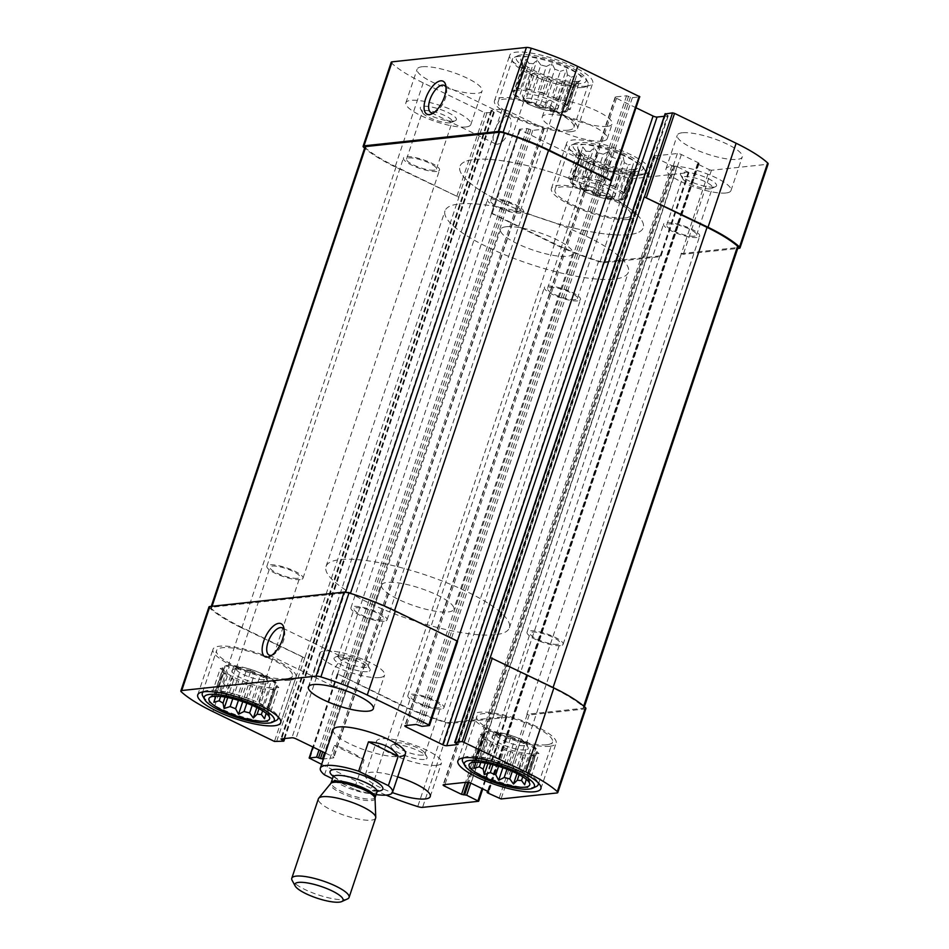 <?xml version="1.0" encoding="UTF-8"?>
<svg xmlns="http://www.w3.org/2000/svg" width="949" height="949" viewBox="0 0 949 949"><rect width="100%" height="100%" fill="white"/><g stroke="black" fill="none" stroke-linecap="round" stroke-linejoin="round"><path stroke-width="0.71" stroke-dasharray="4.75 3.56" d="M552.377 82.824A28.541 6.951 18.5 0 0 557.965 84.236L549.483 109.586A28.541 6.951 -161.5 0 0 556.992 110.891L565.474 85.54A28.541 6.951 18.5 0 0 569.697 85.825L561.215 111.175A28.541 6.951 -161.5 0 0 563.777 111.069A28.541 6.951 -161.5 0 0 565.782 110.689L574.264 85.339A28.541 6.951 18.5 0 0 575.853 84.544A28.541 6.951 18.5 0 0 575.996 84.414L567.514 109.764A28.541 6.951 -161.5 0 0 567.988 109.028A28.541 6.951 -161.5 0 0 567.905 107.617L576.387 82.266A28.541 6.951 18.5 0 0 575.165 80.38L566.683 105.73A28.541 6.951 -161.5 0 0 562.804 102.492L571.286 77.142A28.541 6.951 18.5 0 0 567.431 74.805L558.949 100.155A28.541 6.951 -161.5 0 0 551.832 96.691L560.313 71.341A28.541 6.951 18.5 0 0 554.868 69.182L546.387 94.52A28.541 6.951 -161.5 0 0 537.929 91.78L546.41 66.43A28.541 6.951 18.5 0 0 540.835 65.018L532.353 90.357A28.541 6.951 -161.5 0 0 524.833 89.052L533.314 63.713A28.541 6.951 18.5 0 0 529.091 63.429L520.61 88.767A28.541 6.951 -161.5 0 0 516.042 89.265L524.524 63.915A28.541 6.951 18.5 0 0 522.792 64.84L514.311 90.179A28.541 6.951 -161.5 0 0 513.848 90.914A28.541 6.951 -161.5 0 0 513.919 92.338L522.401 66.988A28.541 6.951 18.5 0 0 523.623 68.874L515.141 94.224A28.541 6.951 -161.5 0 0 519.032 97.45L527.514 72.112A28.541 6.951 18.5 0 0 531.357 74.449L522.875 99.799A28.541 6.951 -161.5 0 0 529.993 103.251L538.474 77.901A28.541 6.951 18.5 0 0 543.919 80.072L549.222 78.53L552.377 82.824L543.896 108.174A28.541 6.951 -161.5 0 1 535.45 105.422L543.919 80.072M563.315 112.468A28.541 6.951 18.5 0 1 531.76 105.576A28.541 6.951 18.5 0 1 513.373 92.314A28.541 6.951 18.5 0 1 542.65 94.781A28.541 6.951 18.5 0 1 567.514 110.428A28.541 6.951 18.5 0 1 563.315 112.468M576.826 81.59A31.969 7.794 18.5 0 1 543.611 74.71A31.969 7.794 18.5 0 1 520.871 60.202A31.969 7.794 18.5 0 1 553.694 61.78A31.969 7.794 18.5 0 1 580.859 80.274A31.969 7.794 18.5 0 1 576.826 81.59M569.697 85.825L575.224 83.049L574.264 85.339M557.965 84.236L564.026 82.29L565.474 85.54M531.357 74.449L534.785 72.788L538.474 77.901M523.623 68.874L524.583 66.584L527.514 72.112M522.792 64.84L521.345 61.59L522.401 66.988M529.091 63.429L525.936 59.135L524.524 63.915M540.835 65.018L537.134 59.894L533.314 63.713M554.868 69.182L551.938 63.642L546.41 66.43M567.431 74.805L566.375 69.396L560.313 71.341M575.165 80.38L576.577 75.6L571.286 77.142M575.996 84.414L579.815 80.594L576.387 82.266M609.282 170.618A28.541 6.951 18.5 0 0 614.869 172.042L606.387 197.38A28.541 6.951 -161.5 0 0 613.908 198.685L622.39 173.347A28.541 6.951 18.5 0 0 626.613 173.631L618.131 198.97A28.541 6.951 -161.5 0 0 620.693 198.863A28.541 6.951 -161.5 0 0 622.698 198.483L631.18 173.133A28.541 6.951 18.5 0 0 632.769 172.338A28.541 6.951 18.5 0 0 632.912 172.22L624.43 197.558A28.541 6.951 -161.5 0 0 624.893 196.834A28.541 6.951 -161.5 0 0 624.822 195.411L633.303 170.061A28.541 6.951 18.5 0 0 632.081 168.175L623.6 193.525A28.541 6.951 -161.5 0 0 619.709 190.286L628.191 164.936A28.541 6.951 18.5 0 0 624.347 162.599L615.865 187.949A28.541 6.951 -161.5 0 0 608.736 184.497L617.218 159.147A28.541 6.951 18.5 0 0 611.773 156.976L603.291 182.327A28.541 6.951 -161.5 0 0 594.845 179.575L603.327 154.224A28.541 6.951 18.5 0 0 597.74 152.813L589.258 178.163A28.541 6.951 -161.5 0 0 581.749 176.858L590.231 151.508A28.541 6.951 18.5 0 0 586.008 151.223L577.526 176.573A28.541 6.951 -161.5 0 0 572.959 177.06L581.44 151.71A28.541 6.951 18.5 0 0 579.709 152.635L571.227 177.985A28.541 6.951 -161.5 0 0 570.752 178.72A28.541 6.951 -161.5 0 0 570.835 180.132L579.317 154.782A28.541 6.951 18.5 0 0 580.539 156.668L572.057 182.018A28.541 6.951 -161.5 0 0 575.936 185.257L584.418 159.907A28.541 6.951 18.5 0 0 588.273 162.243L579.792 187.594A28.541 6.951 -161.5 0 0 586.909 191.046L595.391 165.707A28.541 6.951 18.5 0 0 600.836 167.878L606.126 166.336L609.282 170.618L600.812 195.968A28.541 6.951 -161.5 0 1 592.354 193.216L600.836 167.878M620.219 200.263A28.541 6.951 18.5 0 1 588.665 193.382A28.541 6.951 18.5 0 1 570.29 180.12A28.541 6.951 18.5 0 1 599.566 182.576A28.541 6.951 18.5 0 1 624.43 198.234A28.541 6.951 18.5 0 1 620.219 200.263M633.742 169.397A31.969 7.794 18.5 0 1 600.515 162.516A31.969 7.794 18.5 0 1 577.775 147.997A31.969 7.794 18.5 0 1 610.598 149.586A31.969 7.794 18.5 0 1 637.775 168.08A31.969 7.794 18.5 0 1 633.742 169.397M626.613 173.631L632.129 170.844L631.18 173.133M614.869 172.042L620.931 170.085L622.39 173.347M588.273 162.243L591.69 160.583L595.391 165.707M580.539 156.668L581.488 154.379L584.418 159.907M579.709 152.635L578.249 149.384L579.317 154.782M586.008 151.223L582.852 146.941L581.44 151.71M597.74 152.813L594.05 147.688L590.231 151.508M611.773 156.976L608.843 151.449L603.327 154.224M624.347 162.599L623.279 157.202L617.218 159.147M632.081 168.175L633.493 163.406L628.191 164.936M632.912 172.22L636.732 168.4L633.303 170.061M391.202 62.278A6.085 1.483 -161.5 0 0 391.7 63.192A89.052 21.697 -161.5 0 0 423.218 82.883L484.809 112.765L494.038 112.492L491.333 110.25L502.27 109.088A3.049 0.747 -161.5 0 1 506.28 110.096L542.864 127.842A3.049 0.747 -161.5 0 1 544.18 128.981A3.049 0.747 -161.5 0 1 543.741 129.194L532.792 130.369L526.956 128.471L519.732 129.242L520.171 129.918L581.749 159.8A89.052 21.697 -161.5 0 0 628.108 177.89A6.085 1.483 -161.5 0 0 632.936 178.685L688.986 172.599L677.04 166.561L671.868 165.672L654.798 157.38A3.049 0.747 -161.5 0 1 653.47 156.253A3.049 0.747 -161.5 0 1 653.92 156.039L677.372 153.524A3.049 0.747 -161.5 0 1 681.37 154.533L698.452 162.825L699.105 163.382L697.491 163.726L698.156 164.296L709.425 169.764L681.323 253.774L683.327 254.285L737.729 248.46M709.425 169.764L711.43 170.274L767.255 164.296A6.085 1.483 -161.5 0 0 768.156 163.857M457.335 641.121L394.381 611.12A89.052 21.697 -161.5 0 0 350.323 593.742A6.085 1.483 -161.5 0 0 345.329 592.9L211.746 607.218A6.085 1.483 -161.5 0 0 210.844 607.645A6.085 1.483 -161.5 0 0 211.402 608.629A89.052 21.697 -161.5 0 0 241.959 627.455L304.759 657.918L458.889 197.262L395.116 166.894A89.052 21.697 -161.5 0 1 364.606 148.115M429.268 725.582L457.181 641.583M636.15 107.83L616.494 98.293A3.049 0.747 -161.5 0 1 615.166 97.154A3.049 0.747 -161.5 0 1 615.616 96.94L626.565 95.766L632.39 97.664L639.626 96.893L611.512 180.903M304.759 657.918L276.456 741.952M491.618 213.252L337.678 673.897L400.478 704.36A89.052 21.697 -161.5 0 0 444.535 721.738A6.085 1.483 -161.5 0 0 449.529 722.58L505.781 716.554L659.911 255.898L660.872 256.61L604.833 262.695A6.085 1.483 -161.5 0 1 599.993 261.9A89.052 21.697 -161.5 0 1 553.647 243.81L491.392 213.359L519.732 129.242M505.781 716.554L506.517 717.373L450.692 723.363A6.085 1.483 -161.5 0 1 445.864 722.569A89.052 21.697 -161.5 0 1 399.505 704.466L337.678 673.897M681.323 253.774L526.885 714.289L583.125 708.262A6.085 1.483 -161.5 0 0 584.026 707.835A6.085 1.483 -161.5 0 0 583.469 706.851A89.052 21.697 -161.5 0 0 552.911 688.025L490.111 657.562M585.901 708.535A6.085 1.483 -161.5 0 1 585.011 708.962L529.186 714.953L526.885 714.289M665.202 113.975L667.586 115.209L457.228 743.886M664.241 116.288L668.025 115.885L667.586 115.209M208.958 606.945A6.085 1.483 -161.5 0 0 209.456 607.87A89.052 21.697 -161.5 0 0 240.975 627.55L212.873 711.56M304.558 657.942L240.975 627.55M325.4 753.079L332.506 756.531A3.049 0.747 -161.5 0 1 333.834 757.658A3.049 0.747 -161.5 0 1 333.384 757.883L323.431 758.951M321.64 764.336L371.403 788.477A89.052 21.697 -161.5 0 0 386.148 795.12M682.307 132.765A34.247 8.339 -161.5 0 0 677.266 135.209A34.247 8.339 -161.5 0 0 699.318 151.128A34.247 8.339 -161.5 0 0 737.183 159.396A34.247 8.339 -161.5 0 0 742.237 156.953A34.247 8.339 -161.5 0 0 720.172 141.033A34.247 8.339 -161.5 0 0 682.307 132.765M422.163 66.75A34.247 8.339 -161.5 0 0 417.121 69.194A34.247 8.339 -161.5 0 0 439.173 85.102A34.247 8.339 -161.5 0 0 477.039 93.37A34.247 8.339 -161.5 0 0 482.092 90.926A34.247 8.339 -161.5 0 0 460.028 75.007A34.247 8.339 -161.5 0 0 422.163 66.75M643.197 173.975A43.773 10.664 18.5 0 1 594.809 163.418A43.773 10.664 18.5 0 1 566.624 143.085A43.773 10.664 18.5 0 1 611.512 146.858A43.773 10.664 18.5 0 1 649.638 170.856A43.773 10.664 18.5 0 1 643.197 173.975M586.28 86.181A43.773 10.664 18.5 0 1 537.893 75.623A43.773 10.664 18.5 0 1 509.72 55.279A43.773 10.664 18.5 0 1 554.607 59.052A43.773 10.664 18.5 0 1 592.722 83.061A43.773 10.664 18.5 0 1 586.28 86.181M607.111 126.383A34.247 8.339 18.5 0 1 569.246 118.115A34.247 8.339 18.5 0 1 547.193 102.195A34.247 8.339 18.5 0 1 582.33 105.149A34.247 8.339 18.5 0 1 612.164 123.939A34.247 8.339 18.5 0 1 607.111 126.383M397.714 776.863A34.247 8.339 -161.5 0 0 370.335 772.344A34.247 8.339 -161.5 0 0 365.294 774.775A34.247 8.339 -161.5 0 0 392.412 792.617M381.605 585.106A38.055 9.276 18.5 0 1 420.632 588.392A38.055 9.276 18.5 0 1 453.788 609.258A38.055 9.276 18.5 0 1 448.177 611.975A38.055 9.276 18.5 0 1 406.113 602.793A38.055 9.276 18.5 0 1 381.605 585.106L333.229 729.674A38.055 9.276 -161.5 0 0 357.737 747.361A38.055 9.276 -161.5 0 0 399.814 756.543M681.014 253.632L737.254 247.606A6.085 1.483 -161.5 0 0 738.156 247.167M491.819 213.228L554.619 243.703A89.052 21.697 -161.5 0 0 598.677 261.082A6.085 1.483 -161.5 0 0 603.671 261.924L659.911 255.898M364.974 146.988A6.085 1.483 -161.5 0 0 365.531 147.973A89.052 21.697 -161.5 0 0 396.089 166.787L458.889 197.262M344.831 658.879A15.101 6.88 -64.1 0 0 333.146 671.678A15.101 6.88 -64.1 0 0 333.597 686.352A15.101 6.88 -64.1 0 0 346.373 675.771A15.101 6.88 -64.1 0 0 346.776 659.187A15.101 6.88 -64.1 0 0 344.831 658.879M271.77 655.273A15.101 6.88 -64.1 0 0 273.241 654.715A15.101 6.88 -64.1 0 0 284.57 631.358A15.101 6.88 -64.1 0 0 284.095 629.875M506.754 116.395A15.101 6.88 -64.1 0 0 495.07 129.183A15.101 6.88 -64.1 0 0 495.52 143.868A15.101 6.88 -64.1 0 0 508.296 133.275A15.101 6.88 -64.1 0 0 508.7 116.691A15.101 6.88 -64.1 0 0 506.754 116.395M433.693 112.777A15.101 6.88 -64.1 0 0 435.152 112.219A15.101 6.88 -64.1 0 0 446.481 88.874A15.101 6.88 -64.1 0 0 446.018 87.379M495.129 634.751A96.668 23.547 18.5 0 1 388.271 611.429A96.668 23.547 18.5 0 1 326.017 566.506A96.668 23.547 18.5 0 1 425.164 574.845A96.668 23.547 18.5 0 1 509.364 627.858A96.668 23.547 18.5 0 1 495.129 634.751M628.997 234.652A96.668 23.547 18.5 0 1 522.14 211.33A96.668 23.547 18.5 0 1 459.897 166.407A96.668 23.547 18.5 0 1 559.044 174.746A96.668 23.547 18.5 0 1 643.244 227.748A96.668 23.547 18.5 0 1 628.997 234.652M602.2 141.081A34.247 8.339 18.5 0 1 564.335 132.824A34.247 8.339 18.5 0 1 542.27 116.905A34.247 8.339 18.5 0 1 577.407 119.859A34.247 8.339 18.5 0 1 607.241 138.637A34.247 8.339 18.5 0 1 602.2 141.081M289.54 680.243A43.773 10.664 18.5 0 1 241.153 669.686A43.773 10.664 18.5 0 1 212.967 649.341A43.773 10.664 18.5 0 1 257.855 653.126A43.773 10.664 18.5 0 1 295.981 677.123A43.773 10.664 18.5 0 1 289.54 680.243M286.491 678.76A39.965 9.739 18.5 0 1 242.315 669.128A39.965 9.739 18.5 0 1 216.586 650.551A39.965 9.739 18.5 0 1 257.57 654.003A39.965 9.739 18.5 0 1 292.375 675.913A39.965 9.739 18.5 0 1 286.491 678.76M267.677 713.067L276.159 687.728L278.792 687.444L269.136 716.329L267.677 713.067A28.541 6.951 18.5 0 1 266.645 713.743M269.136 716.329L268.069 710.92L276.55 685.569A28.541 6.951 -161.5 0 1 276.622 686.993L277.096 685.593A28.541 6.951 18.5 0 1 272.885 687.634A28.541 6.951 18.5 0 1 241.331 680.741A28.541 6.951 18.5 0 1 222.956 667.479A28.541 6.951 18.5 0 1 252.232 669.935A28.541 6.951 18.5 0 1 277.096 685.593M266.847 709.033L275.554 682.45L266.847 709.033A28.541 6.951 18.5 0 1 268.069 710.92M265.898 711.323L262.968 705.795L271.45 680.457A28.541 6.951 -161.5 0 1 275.329 683.683M259.113 703.458L267.594 678.108L265.352 676.246L255.684 705.119L259.113 703.458A28.541 6.951 18.5 0 1 262.968 705.795M255.684 705.119L251.995 700.006L260.477 674.656A28.541 6.951 -161.5 0 1 267.594 678.108M246.55 697.835L255.032 672.485L250.916 670.492L241.248 699.377L246.55 697.835A28.541 6.951 18.5 0 1 251.995 700.006M241.248 699.377L238.092 695.083L246.574 669.733A28.541 6.951 -161.5 0 1 255.032 672.485M232.517 693.672L240.999 668.321L236.111 666.732L226.455 695.617L232.517 693.672A28.541 6.951 18.5 0 1 238.092 695.083M226.455 695.617L224.996 692.367L233.478 667.017A28.541 6.951 -161.5 0 1 240.999 668.321M220.773 692.082L229.255 666.732L224.913 665.984L215.257 694.858L220.773 692.082A28.541 6.951 18.5 0 1 224.996 692.367M215.257 694.858L224.688 667.218A28.541 6.951 -161.5 0 1 229.255 666.732M214.474 693.494L222.956 668.143L220.322 668.428L210.654 697.313L214.474 693.494A28.541 6.951 18.5 0 1 214.616 693.363A28.541 6.951 18.5 0 1 216.206 692.568M211.864 696.613L214.083 695.641L222.564 670.302A28.541 6.951 -161.5 0 1 222.493 668.879L222.956 667.479M214.367 696.246A28.541 6.951 18.5 0 1 214.083 695.641M262.612 710.801L269.86 689.14A28.541 6.951 -161.5 0 0 272.422 689.033A28.541 6.951 -161.5 0 0 274.427 688.654L266.159 713.34M258.994 708.689L265.637 688.855A28.541 6.951 -161.5 0 1 258.116 687.551L263.003 689.14L265.637 688.855M252.161 705.368L258.116 687.551M246.835 703.185L252.541 686.127A28.541 6.951 -161.5 0 1 244.083 683.387L248.199 685.38L252.541 686.127M238.424 700.303L244.083 683.387M232.79 698.713L238.638 681.216A28.541 6.951 -161.5 0 1 231.52 677.764L233.762 679.626L238.638 681.216M225.055 697.064L231.52 677.764M220.631 696.447L227.665 675.415A28.541 6.951 -161.5 0 1 223.786 672.177L223.561 673.422L227.665 675.415M215.755 696.198L223.786 672.177M222.956 668.143A28.541 6.951 -161.5 0 0 222.493 668.879M276.159 687.728A28.541 6.951 -161.5 0 0 276.622 686.993M265.269 683.932A19.027 4.638 18.5 0 1 242.114 678.44A19.027 4.638 18.5 0 1 232.932 669.591A19.027 4.638 18.5 0 1 251.497 672.141A19.027 4.638 18.5 0 1 267.867 681.275A19.027 4.638 18.5 0 1 265.269 683.932M263.644 679.614A15.73 3.832 18.5 0 1 246.254 675.818A15.73 3.832 18.5 0 1 236.123 668.511A15.73 3.832 18.5 0 1 236.906 667.764A15.73 3.832 18.5 0 1 252.256 669.864A15.73 3.832 18.5 0 1 265.791 677.42A15.73 3.832 18.5 0 1 265.957 678.499A15.73 3.832 18.5 0 1 263.644 679.614M297.535 578.332A15.73 3.832 18.5 0 1 280.145 574.536A15.73 3.832 18.5 0 1 270.014 567.229A15.73 3.832 18.5 0 1 286.147 568.581A15.73 3.832 18.5 0 1 299.848 577.217A15.73 3.832 18.5 0 1 297.535 578.332M276.088 720.528A39.965 9.739 18.5 0 1 272.197 721.465A39.965 9.739 18.5 0 1 232.683 713.624A39.965 9.739 18.5 0 1 202.73 695.985M203.442 691.821A39.965 9.739 18.5 0 1 243.276 696.708A39.965 9.739 18.5 0 1 278.033 716.78M571.049 131.686A43.773 10.664 18.5 0 1 522.674 121.128A43.773 10.664 18.5 0 1 494.488 100.784A43.773 10.664 18.5 0 1 539.376 104.568A43.773 10.664 18.5 0 1 577.502 128.566A43.773 10.664 18.5 0 1 571.049 131.686M568 130.203A39.965 9.739 18.5 0 1 523.824 120.57A39.965 9.739 18.5 0 1 498.095 101.994A39.965 9.739 18.5 0 1 539.079 105.446A39.965 9.739 18.5 0 1 573.896 127.356A39.965 9.739 18.5 0 1 568 130.203M552.033 110.523A15.73 3.832 18.5 0 1 536.482 107.427A15.73 3.832 18.5 0 1 524.69 100.487A15.73 3.832 18.5 0 1 524.512 99.408A15.73 3.832 18.5 0 1 540.645 100.772A15.73 3.832 18.5 0 1 554.346 109.396A15.73 3.832 18.5 0 1 553.564 110.155A15.73 3.832 18.5 0 1 552.033 110.523M518.142 211.805A15.73 3.832 18.5 0 1 500.752 208.009A15.73 3.832 18.5 0 1 490.621 200.69A15.73 3.832 18.5 0 1 506.754 202.054A15.73 3.832 18.5 0 1 520.467 210.678A15.73 3.832 18.5 0 1 518.142 211.805M555.687 108.767A19.027 4.638 18.5 0 1 536.873 105.031A19.027 4.638 18.5 0 1 522.614 96.632A19.027 4.638 18.5 0 1 541.915 96.976A19.027 4.638 18.5 0 1 557.549 108.316A19.027 4.638 18.5 0 1 555.687 108.767M580.788 83.512A36.916 8.992 18.5 0 1 535.865 72.871A36.916 8.992 18.5 0 1 518.047 55.683A36.916 8.992 18.5 0 1 554.074 60.641A36.916 8.992 18.5 0 1 585.83 78.364A36.916 8.992 18.5 0 1 580.788 83.512M582.295 87.498A39.965 9.739 18.5 0 1 538.119 77.865A39.965 9.739 18.5 0 1 512.389 59.289A39.965 9.739 18.5 0 1 514.382 57.379A39.965 9.739 18.5 0 1 553.374 62.741A39.965 9.739 18.5 0 1 587.739 81.922A39.965 9.739 18.5 0 1 588.178 84.651A39.965 9.739 18.5 0 1 582.295 87.498M549.685 746.27A43.773 10.664 18.5 0 1 501.297 735.712A43.773 10.664 18.5 0 1 473.112 715.368A43.773 10.664 18.5 0 1 518 719.14A43.773 10.664 18.5 0 1 556.126 743.138A43.773 10.664 18.5 0 1 549.685 746.27M546.636 744.787A39.965 9.739 18.5 0 1 502.46 735.143A39.965 9.739 18.5 0 1 476.73 716.578A39.965 9.739 18.5 0 1 517.715 720.018A39.965 9.739 18.5 0 1 552.52 741.94A39.965 9.739 18.5 0 1 546.636 744.787M627.965 219.48A43.773 10.664 18.5 0 1 579.578 208.922A43.773 10.664 18.5 0 1 551.405 188.59A43.773 10.664 18.5 0 1 596.292 192.362A43.773 10.664 18.5 0 1 634.406 216.36A43.773 10.664 18.5 0 1 627.965 219.48M624.916 218.009A39.965 9.739 18.5 0 1 580.741 208.365A39.965 9.739 18.5 0 1 555.011 189.788A39.965 9.739 18.5 0 1 595.996 193.24A39.965 9.739 18.5 0 1 630.8 215.15A39.965 9.739 18.5 0 1 624.916 218.009M527.822 779.093L536.304 753.743L538.937 753.459L529.281 782.344L527.822 779.093A28.541 6.951 18.5 0 1 526.79 779.77M529.281 782.344L528.213 776.946L536.695 751.596A28.541 6.951 -161.5 0 1 536.766 753.02L537.241 751.62A28.541 6.951 18.5 0 1 533.03 753.648A28.541 6.951 18.5 0 1 501.487 746.768A28.541 6.951 18.5 0 1 483.1 733.494A28.541 6.951 18.5 0 1 512.377 735.961A28.541 6.951 18.5 0 1 537.241 751.62M526.992 775.06L535.699 748.464L526.992 775.06A28.541 6.951 18.5 0 1 528.213 776.946M526.043 777.35L523.113 771.822L531.594 746.472A28.541 6.951 -161.5 0 1 535.473 749.71M519.257 769.485L527.739 744.135L525.497 742.26L515.829 771.146L519.257 769.485A28.541 6.951 18.5 0 1 523.113 771.822M515.829 771.146L512.14 766.021L520.621 740.683A28.541 6.951 -161.5 0 1 527.739 744.135M506.695 763.862L515.177 738.512L511.06 736.519L501.392 765.392L506.695 763.862A28.541 6.951 18.5 0 1 512.14 766.021M501.392 765.392L498.237 761.11L506.719 735.76A28.541 6.951 -161.5 0 1 515.177 738.512M492.661 759.686L501.143 734.348L496.256 732.758L486.6 761.644L492.661 759.686A28.541 6.951 18.5 0 1 498.237 761.11M486.6 761.644L485.141 758.381L493.622 733.043A28.541 6.951 -161.5 0 1 501.143 734.348M480.918 758.097L489.399 732.758L485.058 731.999L475.402 760.884L480.918 758.097A28.541 6.951 18.5 0 1 485.141 758.381M475.402 760.884L484.832 733.245A28.541 6.951 -161.5 0 1 489.399 732.758M474.619 759.52L483.1 734.17L480.467 734.455L470.799 763.328L474.619 759.52A28.541 6.951 18.5 0 1 474.761 759.39A28.541 6.951 18.5 0 1 476.351 758.595M472.009 762.64L474.227 761.667L482.709 736.317A28.541 6.951 -161.5 0 1 482.638 734.906L483.1 733.494M474.512 762.272A28.541 6.951 18.5 0 1 474.227 761.667M522.757 776.828L530.005 755.155A28.541 6.951 -161.5 0 0 532.567 755.048A28.541 6.951 -161.5 0 0 534.572 754.669L526.304 779.366M519.139 774.704L525.782 754.87A28.541 6.951 -161.5 0 1 518.261 753.565L523.148 755.155L525.782 754.87M512.306 771.383L518.261 753.565M506.98 769.2L512.685 752.154A28.541 6.951 -161.5 0 1 504.227 749.402L508.344 751.406L512.685 752.154M498.569 766.317L504.227 749.402M492.934 764.74L498.783 747.231A28.541 6.951 -161.5 0 1 491.665 743.779L493.907 745.653L498.783 747.231M485.2 763.079L491.665 743.779M480.775 762.462L487.81 741.442A28.541 6.951 -161.5 0 1 483.931 738.203L483.705 739.449L487.81 741.442M475.9 762.213L483.931 738.203M483.1 734.17A28.541 6.951 -161.5 0 0 482.638 734.906M536.304 753.743A28.541 6.951 -161.5 0 0 536.766 753.02M525.414 749.947A19.027 4.638 18.5 0 1 502.258 744.467A19.027 4.638 18.5 0 1 493.077 735.605A19.027 4.638 18.5 0 1 511.641 738.156A19.027 4.638 18.5 0 1 528.012 747.302A19.027 4.638 18.5 0 1 525.414 749.947M523.789 745.641A15.73 3.832 18.5 0 1 506.398 741.845A15.73 3.832 18.5 0 1 496.268 734.538A15.73 3.832 18.5 0 1 497.051 733.779A15.73 3.832 18.5 0 1 512.401 735.89A15.73 3.832 18.5 0 1 525.936 743.447A15.73 3.832 18.5 0 1 526.102 744.514A15.73 3.832 18.5 0 1 523.789 745.641M557.68 644.359A15.73 3.832 18.5 0 1 540.289 640.563A15.73 3.832 18.5 0 1 530.159 633.256A15.73 3.832 18.5 0 1 546.292 634.608A15.73 3.832 18.5 0 1 559.993 643.232A15.73 3.832 18.5 0 1 557.68 644.359M536.232 786.555A39.965 9.739 18.5 0 1 532.342 787.492A39.965 9.739 18.5 0 1 492.828 779.639A39.965 9.739 18.5 0 1 462.875 762.011M463.587 757.848A39.965 9.739 18.5 0 1 503.421 762.723A39.965 9.739 18.5 0 1 538.178 782.806M608.95 198.317A15.73 3.832 18.5 0 1 593.386 195.233A15.73 3.832 18.5 0 1 581.595 188.282A15.73 3.832 18.5 0 1 581.417 187.214A15.73 3.832 18.5 0 1 597.562 188.566A15.73 3.832 18.5 0 1 611.263 197.19A15.73 3.832 18.5 0 1 610.48 197.95A15.73 3.832 18.5 0 1 608.95 198.317M575.058 299.599A15.73 3.832 18.5 0 1 557.668 295.803A15.73 3.832 18.5 0 1 547.537 288.496A15.73 3.832 18.5 0 1 563.67 289.848A15.73 3.832 18.5 0 1 577.372 298.472A15.73 3.832 18.5 0 1 575.058 299.599M612.603 196.562A19.027 4.638 18.5 0 1 593.777 192.825A19.027 4.638 18.5 0 1 579.519 184.426A19.027 4.638 18.5 0 1 598.831 184.77A19.027 4.638 18.5 0 1 614.454 196.123A19.027 4.638 18.5 0 1 612.603 196.562M637.704 171.318A36.916 8.992 18.5 0 1 592.769 160.666A36.916 8.992 18.5 0 1 574.964 143.489A36.916 8.992 18.5 0 1 610.99 148.435A36.916 8.992 18.5 0 1 642.734 166.158A36.916 8.992 18.5 0 1 637.704 171.318M639.211 175.304A39.965 9.739 18.5 0 1 595.035 165.66A39.965 9.739 18.5 0 1 569.293 147.083A39.965 9.739 18.5 0 1 571.286 145.173A39.965 9.739 18.5 0 1 610.29 150.535A39.965 9.739 18.5 0 1 644.656 169.717A39.965 9.739 18.5 0 1 645.095 172.445A39.965 9.739 18.5 0 1 639.211 175.304M379.553 677.562A34.247 8.339 18.5 0 1 341.687 669.294A34.247 8.339 18.5 0 1 319.623 653.375A34.247 8.339 18.5 0 1 354.76 656.328A34.247 8.339 18.5 0 1 384.594 675.119A34.247 8.339 18.5 0 1 379.553 677.562M367.358 671.643A19.027 4.638 18.5 0 1 344.19 666.151A19.027 4.638 18.5 0 1 335.009 657.301A19.027 4.638 18.5 0 1 353.586 659.852A19.027 4.638 18.5 0 1 369.944 668.986A19.027 4.638 18.5 0 1 367.358 671.643M365.733 667.325A15.73 3.832 18.5 0 1 348.33 663.529A15.73 3.832 18.5 0 1 338.2 656.222A15.73 3.832 18.5 0 1 338.995 655.474A15.73 3.832 18.5 0 1 354.345 657.586A15.73 3.832 18.5 0 1 367.868 665.13A15.73 3.832 18.5 0 1 368.046 666.21A15.73 3.832 18.5 0 1 365.733 667.325M381.581 619.958A15.73 3.832 18.5 0 1 364.191 616.162A15.73 3.832 18.5 0 1 354.06 608.843A15.73 3.832 18.5 0 1 370.193 610.207A15.73 3.832 18.5 0 1 383.894 618.831A15.73 3.832 18.5 0 1 381.581 619.958M384.215 621.239A19.027 4.638 18.5 0 1 363.182 616.648A19.027 4.638 18.5 0 1 350.928 607.799A19.027 4.638 18.5 0 1 370.454 609.448A19.027 4.638 18.5 0 1 387.026 619.875A19.027 4.638 18.5 0 1 384.215 621.239M520.787 213.086A19.027 4.638 18.5 0 1 499.755 208.495A19.027 4.638 18.5 0 1 487.501 199.646A19.027 4.638 18.5 0 1 507.015 201.295A19.027 4.638 18.5 0 1 523.587 211.722A19.027 4.638 18.5 0 1 520.787 213.086M465.793 126.976A34.247 8.339 18.5 0 1 427.928 118.708A34.247 8.339 18.5 0 1 405.875 102.789A34.247 8.339 18.5 0 1 441.012 105.754A34.247 8.339 18.5 0 1 470.846 124.533A34.247 8.339 18.5 0 1 465.793 126.976M449.945 122.812A15.73 3.832 18.5 0 1 434.393 119.716A15.73 3.832 18.5 0 1 422.602 112.777A15.73 3.832 18.5 0 1 422.424 111.697A15.73 3.832 18.5 0 1 438.568 113.061A15.73 3.832 18.5 0 1 452.27 121.686A15.73 3.832 18.5 0 1 451.487 122.433A15.73 3.832 18.5 0 1 449.945 122.812M434.096 170.179A15.73 3.832 18.5 0 1 416.706 166.383A15.73 3.832 18.5 0 1 406.575 159.076A15.73 3.832 18.5 0 1 422.708 160.428A15.73 3.832 18.5 0 1 436.41 169.064A15.73 3.832 18.5 0 1 434.096 170.179M453.598 121.057A19.027 4.638 18.5 0 1 434.784 117.32A19.027 4.638 18.5 0 1 420.526 108.921A19.027 4.638 18.5 0 1 439.826 109.265A19.027 4.638 18.5 0 1 455.461 120.606A19.027 4.638 18.5 0 1 453.598 121.057M300.169 579.614A19.027 4.638 18.5 0 1 279.136 575.023A19.027 4.638 18.5 0 1 266.883 566.185A19.027 4.638 18.5 0 1 286.396 567.822A19.027 4.638 18.5 0 1 302.98 578.261A19.027 4.638 18.5 0 1 300.169 579.614M436.742 171.461A19.027 4.638 18.5 0 1 415.698 166.87A19.027 4.638 18.5 0 1 403.444 158.032A19.027 4.638 18.5 0 1 422.969 159.669A19.027 4.638 18.5 0 1 439.541 170.108A19.027 4.638 18.5 0 1 436.742 171.461M436.457 765.357A34.247 8.339 18.5 0 1 398.592 757.088A34.247 8.339 18.5 0 1 376.539 741.181A34.247 8.339 18.5 0 1 411.664 744.135A34.247 8.339 18.5 0 1 441.51 762.913A34.247 8.339 18.5 0 1 436.457 765.357M424.262 759.437A19.027 4.638 18.5 0 1 401.107 753.957A19.027 4.638 18.5 0 1 391.925 745.095A19.027 4.638 18.5 0 1 410.49 747.646A19.027 4.638 18.5 0 1 426.86 756.78A19.027 4.638 18.5 0 1 424.262 759.437M422.637 755.131A15.73 3.832 18.5 0 1 405.247 751.335A15.73 3.832 18.5 0 1 395.116 744.016A15.73 3.832 18.5 0 1 395.899 743.269A15.73 3.832 18.5 0 1 411.249 745.38A15.73 3.832 18.5 0 1 424.784 752.937A15.73 3.832 18.5 0 1 424.962 754.004A15.73 3.832 18.5 0 1 422.637 755.131M438.485 707.752A15.73 3.832 18.5 0 1 421.095 703.956A15.73 3.832 18.5 0 1 410.964 696.649A15.73 3.832 18.5 0 1 427.109 698.001A15.73 3.832 18.5 0 1 440.811 706.625A15.73 3.832 18.5 0 1 438.485 707.752M441.131 709.033A19.027 4.638 18.5 0 1 420.099 704.443A19.027 4.638 18.5 0 1 407.845 695.605A19.027 4.638 18.5 0 1 427.358 697.242A19.027 4.638 18.5 0 1 443.93 707.681A19.027 4.638 18.5 0 1 441.131 709.033M577.692 300.88A19.027 4.638 18.5 0 1 556.66 296.29A19.027 4.638 18.5 0 1 544.406 287.452A19.027 4.638 18.5 0 1 563.92 289.089A19.027 4.638 18.5 0 1 580.503 299.528A19.027 4.638 18.5 0 1 577.692 300.88M725.938 192.991A34.247 8.339 18.5 0 1 688.072 184.735A34.247 8.339 18.5 0 1 666.02 168.815A34.247 8.339 18.5 0 1 701.157 171.769A34.247 8.339 18.5 0 1 730.991 190.547A34.247 8.339 18.5 0 1 725.938 192.991M710.089 188.827A15.73 3.832 18.5 0 1 694.538 185.743A15.73 3.832 18.5 0 1 682.746 178.792A15.73 3.832 18.5 0 1 682.568 177.724A15.73 3.832 18.5 0 1 698.713 179.076A15.73 3.832 18.5 0 1 712.414 187.712A15.73 3.832 18.5 0 1 711.631 188.46A15.73 3.832 18.5 0 1 710.089 188.827M694.241 236.206A15.73 3.832 18.5 0 1 676.851 232.41A15.73 3.832 18.5 0 1 666.72 225.103A15.73 3.832 18.5 0 1 682.853 226.455A15.73 3.832 18.5 0 1 696.566 235.079A15.73 3.832 18.5 0 1 694.241 236.206M713.743 187.083A19.027 4.638 18.5 0 1 694.929 183.347A19.027 4.638 18.5 0 1 680.67 174.948A19.027 4.638 18.5 0 1 699.982 175.292A19.027 4.638 18.5 0 1 715.605 186.633A19.027 4.638 18.5 0 1 713.743 187.083M560.313 645.64A19.027 4.638 18.5 0 1 539.281 641.049A19.027 4.638 18.5 0 1 527.027 632.2A19.027 4.638 18.5 0 1 546.541 633.849A19.027 4.638 18.5 0 1 563.125 644.276A19.027 4.638 18.5 0 1 560.313 645.64M696.886 237.487A19.027 4.638 18.5 0 1 675.842 232.896A19.027 4.638 18.5 0 1 663.588 224.047A19.027 4.638 18.5 0 1 683.114 225.696A19.027 4.638 18.5 0 1 699.686 236.123A19.027 4.638 18.5 0 1 696.886 237.487M485.058 731.999L484.832 733.245M496.256 732.758L493.622 733.043M511.06 736.519L506.719 735.76M525.497 742.26L520.621 740.683M535.699 748.464L531.594 746.472M538.937 753.459L536.695 751.596M530.005 755.155L534.346 755.914L534.572 754.669M534.346 755.914L524.678 784.799M523.148 755.155L516.98 773.577M508.344 751.406L502.887 767.717M493.907 745.653L487.905 763.589M483.705 739.449L476.09 762.213M480.467 734.455L482.709 736.317M224.913 665.984L224.688 667.218M236.111 666.732L233.478 667.017M250.916 670.492L246.574 669.733M265.352 676.246L260.477 674.656M275.554 682.45L271.45 680.457M278.792 687.444L276.55 685.569M269.86 689.14L274.202 689.887L274.427 688.654M274.202 689.887L264.534 718.773M263.003 689.14L256.835 707.563M248.199 685.38L242.742 701.702M233.762 679.626L227.76 697.562M223.561 673.422L215.945 696.186M220.322 668.428L222.564 670.302M606.387 197.38L611.263 198.97L620.931 170.085M611.263 198.97L613.908 198.685M592.354 193.216L596.47 195.209L606.126 166.336M596.47 195.209L600.812 195.968M579.792 187.594L582.034 189.468L591.69 160.583M582.034 189.468L586.909 191.046M572.057 182.018L581.488 154.379M571.82 183.264L575.936 185.257M571.227 177.985L568.593 178.27L578.249 149.384M568.593 178.27L570.835 180.132M577.526 176.573L573.184 175.814L582.852 146.941M573.184 175.814L572.959 177.06M589.258 178.163L584.382 176.573L594.05 147.688M584.382 176.573L581.749 176.858M603.291 182.327L599.187 180.334L608.843 151.449M599.187 180.334L594.845 179.575M615.865 187.949L613.623 186.075L623.279 157.202M613.623 186.075L608.736 184.497M623.6 193.525L633.493 163.406M623.825 192.279L619.709 190.286M624.43 197.558L627.064 197.273L636.732 168.4M627.064 197.273L624.822 195.411M618.131 198.97L622.473 199.729L622.698 198.483M622.473 199.729L632.129 170.844M549.483 109.586L554.358 111.175L564.026 82.29M554.358 111.175L556.992 110.891M535.45 105.422L539.554 107.415L549.222 78.53M539.554 107.415L543.896 108.174M522.875 99.799L525.117 101.662L534.785 72.788M525.117 101.662L529.993 103.251M515.141 94.224L524.583 66.584M514.916 95.458L519.032 97.45M514.311 90.179L511.677 90.463L521.345 61.59M511.677 90.463L513.919 92.338M520.61 88.767L516.268 88.02L525.936 59.135M516.268 88.02L516.042 89.265M532.353 90.357L527.478 88.779L537.134 59.894M527.478 88.779L524.833 89.052M546.387 94.52L542.27 92.528L551.938 63.642M542.27 92.528L537.929 91.78M558.949 100.155L556.707 98.281L566.375 69.396M556.707 98.281L551.832 96.691M566.683 105.73L576.577 75.6M566.909 104.485L562.804 102.492M567.514 109.764L570.147 109.479L579.815 80.594M570.147 109.479L567.905 107.617M561.215 111.175L565.557 111.923L565.782 110.689M565.557 111.923L575.224 83.049M506.208 226.74A38.055 9.276 18.5 0 1 548.273 235.921A38.055 9.276 18.5 0 1 572.781 253.608A38.055 9.276 18.5 0 1 533.753 250.322A38.055 9.276 18.5 0 1 500.598 229.456A38.055 9.276 18.5 0 1 506.208 226.74M376.124 794.586A38.055 9.276 18.5 0 1 354.238 789.295L364.072 759.888L334.356 745.475C342.114 747.231 352.02 752.047 364.072 759.888M324.511 774.87L334.356 745.475M354.238 789.295L332.47 778.726M459.257 203.964A96.668 23.547 18.5 0 1 566.126 227.285A96.668 23.547 18.5 0 1 628.368 272.209A96.668 23.547 18.5 0 1 529.222 263.869A96.668 23.547 18.5 0 1 445.022 210.856A96.668 23.547 18.5 0 1 459.257 203.964M474.132 159.515A96.668 23.547 18.5 0 1 581.002 182.825A96.668 23.547 18.5 0 1 643.244 227.748A96.668 23.547 18.5 0 1 544.097 219.409A96.668 23.547 18.5 0 1 459.897 166.407A96.668 23.547 18.5 0 1 474.132 159.515M347.583 898.893A30.214 7.355 18.5 0 1 318.105 894.836A30.214 7.355 18.5 0 1 292.114 880.34M375.662 818.014A30.214 7.355 18.5 0 1 344.677 815.405A30.214 7.355 18.5 0 1 318.366 798.844M711.43 170.274L683.327 254.285M767.255 164.296L739.141 248.306M632.39 97.664L422.044 726.353M391.7 63.192L363.586 147.214M423.218 82.883L395.116 166.894M484.809 112.765L456.694 196.775M486.801 113.263L458.699 197.285M494.038 112.492L283.68 741.181M337.488 673.909L313.004 747.065M526.956 128.471L319.006 749.983M520.171 129.918L492.057 213.928M581.749 159.8L553.647 243.81M628.108 177.89L599.993 261.9M632.936 178.685L604.833 262.695M688.76 172.706L660.658 256.716M688.322 172.03L660.219 256.04M677.04 166.561L470.751 783.091M506.078 716.697L482.033 788.56M527.181 714.443L499.079 798.453M698.156 164.296L487.798 792.973M529.186 714.953L501.072 798.963M585.011 708.962L556.897 792.973M665.759 114.319L455.401 742.996M668.025 115.885L457.774 744.23M616.494 98.293L406.635 725.475M615.616 96.94L405.259 725.617M626.565 95.766L416.208 724.443M628.558 96.276L418.212 724.953M630.397 97.166L420.039 725.843M209.456 607.87L181.342 691.88M302.565 657.432L274.451 741.442M493.599 111.816L283.87 738.63M491.772 110.926L281.663 738.868M491.333 110.25L280.975 738.939M502.27 109.088L291.924 737.764M506.28 110.096L295.922 738.785M542.864 127.842L332.506 756.531M543.741 129.194L333.384 757.883M532.792 130.369L324.57 752.676M530.788 129.859L322.707 751.774M528.961 128.981L320.869 750.884M337.927 674.585L309.813 758.595M399.505 704.466L371.403 788.477M445.864 722.569L417.75 806.579M450.692 723.363L422.59 807.374M506.517 717.373L478.415 801.383M675.047 166.051L468.806 782.427M673.873 166.17L467.75 782.225M671.868 165.672L465.532 782.367M654.798 157.38L444.951 784.574M653.92 156.039L443.574 784.716M677.372 153.524L467.015 782.201M681.37 154.533L471.024 783.222M698.452 162.825L488.094 791.502M698.891 163.501L488.64 791.846M697.717 163.619L487.691 791.312M737.254 247.606L583.125 708.262M583.706 706.115L583.469 706.851M554.619 243.703L400.478 704.36M598.677 261.082L444.535 721.738M603.671 261.924L449.529 722.58M396.089 166.787L241.959 627.455M365.531 147.973L211.402 608.629M212.054 606.281L211.746 607.218M345.578 592.152L345.329 592.9M377.382 791.146A27.782 6.773 18.5 0 1 333.158 776.353M375.045 798.382A23.488 5.718 18.5 0 1 350.881 796.875A23.488 5.718 18.5 0 1 330.679 783.53M375.187 797.385A23.215 5.658 18.5 0 1 351.379 795.381A23.215 5.658 18.5 0 1 331.154 782.652M377.05 791.822A23.215 5.658 18.5 0 1 353.242 789.817A23.215 5.658 18.5 0 1 333.016 777.089M567.514 110.428L567.988 109.028M513.373 92.314L513.848 90.914M575.853 84.544L580.859 80.274M522.069 65.6L520.871 60.202M624.43 198.234L624.893 196.834M570.29 180.12L570.752 178.72M632.769 172.338L637.775 168.08M578.973 153.406L577.775 147.997M519.506 129.349L491.392 213.359M688.986 172.599L660.872 256.61M668.25 115.778L457.892 744.455M615.166 97.154L404.82 725.843M494.263 112.385L284.759 738.536M491.108 110.369L280.75 739.046M544.18 128.981L333.834 757.658M337.263 674.027L312.85 746.993M506.742 717.266L482.768 788.916M653.47 156.253L443.124 784.93M699.105 163.382L488.759 792.071M697.491 163.726L487.525 791.229M584.394 706.708L584.026 707.835M211.271 606.364L210.844 607.645M346.776 659.187L282.327 627.918M333.597 686.352L269.148 655.083M284.57 631.358L283.858 627.894M273.241 654.715L270.074 656.305M508.7 116.691L444.251 85.422M495.52 143.868L431.071 112.599M446.481 88.874L445.781 85.41M435.152 112.219L431.997 113.809M572.781 253.608L453.788 609.258M509.364 627.858L628.368 272.209M326.017 566.506L445.022 210.856M607.241 138.637L612.164 123.939M542.27 116.905L547.193 102.195M280.762 722.628L295.981 677.123M197.748 694.846L212.967 649.341M214.616 693.363L209.61 697.634M268.401 712.308L269.611 717.705M236.906 667.764L232.932 669.591M265.791 677.42L267.867 681.275M265.957 678.499L299.848 577.217M236.123 668.511L270.014 567.229M278.531 717.29L292.375 675.913M202.73 691.94L216.586 650.551M577.502 128.566L592.722 83.061M494.488 100.784L509.72 55.279M520.467 210.678L554.346 109.396M490.621 200.69L524.512 99.408M553.564 110.155L557.549 108.316M524.69 100.487L522.614 96.632M518.047 55.683L514.382 57.379M585.83 78.364L587.739 81.922M573.896 127.356L588.178 84.651M498.095 101.994L512.389 59.289M540.906 788.655L556.126 743.138M457.892 760.873L473.112 715.368M634.406 216.36L649.638 170.856M551.405 188.59L566.624 143.085M474.761 759.39L469.755 763.648M528.546 778.322L529.756 783.732M497.051 733.779L493.077 735.605M525.936 743.447L528.012 747.302M526.102 744.514L559.993 643.232M496.268 734.538L530.159 633.256M538.676 783.316L552.52 741.94M462.875 757.954L476.73 716.578M577.372 298.472L611.263 197.19M547.537 288.496L581.417 187.214M610.48 197.95L614.454 196.123M581.595 188.282L579.519 184.426M574.964 143.489L571.286 145.173M642.734 166.158L644.656 169.717M630.8 215.15L645.095 172.445M555.011 189.788L569.293 147.083M373.348 708.725L384.594 675.119M308.389 686.981L319.623 653.375M338.995 655.474L335.009 657.301M367.868 665.13L369.944 668.986M368.046 666.21L383.894 618.831M338.2 656.222L354.06 608.843M387.026 619.875L523.587 211.722M350.928 607.799L487.501 199.646M470.846 124.533L482.092 90.926M405.875 102.789L417.121 69.194M436.41 169.064L452.27 121.686M406.575 159.076L422.424 111.697M451.487 122.433L455.461 120.606M422.602 112.777L420.526 108.921M302.98 578.261L439.541 170.108M266.883 566.185L403.444 158.032M430.265 796.519L441.51 762.913M365.294 774.775L376.539 741.181M395.899 743.269L391.925 745.095M424.784 752.937L426.86 756.78M424.962 754.004L440.811 706.625M395.116 744.016L410.964 696.649M443.93 707.681L580.503 299.528M407.845 695.605L544.406 287.452M730.991 190.547L742.237 156.953M666.02 168.815L677.266 135.209M696.566 235.079L712.414 187.712M666.72 225.103L682.568 177.724M711.631 188.46L715.605 186.633M682.746 178.792L680.67 174.948M563.125 644.276L699.686 236.123M527.027 632.2L663.588 224.047M333.229 729.674L500.598 229.456M377.002 790.683L369.825 790.363L353.989 786.424L337.049 778.726L333.74 776.211"/><path stroke-width="1.42" d="M665.202 113.975L672.544 112.872L674.549 113.37L736.127 143.252A89.052 21.697 -161.5 0 1 767.658 162.943A6.085 1.483 -161.5 0 1 768.156 163.857L740.042 247.867A6.085 1.483 -161.5 0 1 739.141 248.306L737.729 248.46M740.042 247.867A6.085 1.483 -161.5 0 0 739.544 246.954A89.052 21.697 -161.5 0 0 708.025 227.262L644.241 196.906L462.199 741.549L454.737 742.438L457.667 744.562L446.73 745.736A3.049 0.747 -161.5 0 1 442.72 744.716L406.136 726.97A3.049 0.747 -161.5 0 1 404.82 725.843A3.049 0.747 -161.5 0 1 405.259 725.617L416.208 724.443L422.044 726.353L429.268 725.582L428.829 724.906L367.251 695.024A89.052 21.697 -161.5 0 0 320.892 676.922A6.085 1.483 -161.5 0 0 316.064 676.127L181.745 690.528A6.085 1.483 -161.5 0 0 180.844 690.955A6.085 1.483 -161.5 0 0 181.342 691.88A89.052 21.697 -161.5 0 0 212.873 711.56L274.451 741.442L283.68 741.181L280.975 738.939L291.924 737.764A3.049 0.747 -161.5 0 1 295.922 738.785L325.4 753.079M639.626 96.893L457.335 641.121M611.737 180.796L549.495 150.357A89.052 21.697 -161.5 0 0 503.136 132.255A6.085 1.483 -161.5 0 0 498.308 131.46L363.989 145.849A6.085 1.483 -161.5 0 0 363.099 146.288A6.085 1.483 -161.5 0 0 363.586 147.214A89.052 21.697 -161.5 0 0 364.606 148.115M639.851 96.786L577.597 66.347A89.052 21.697 -161.5 0 0 531.25 48.245A6.085 1.483 -161.5 0 0 526.41 47.45L392.103 61.839A6.085 1.483 -161.5 0 0 391.202 62.278L363.099 146.288M440.692 80.843A18.363 8.363 -64.1 0 0 424.962 100.926A18.363 8.363 -64.1 0 0 431.997 113.809A18.363 8.363 -64.1 0 0 445.781 85.41A18.363 8.363 -64.1 0 0 440.692 80.843M322.707 751.774L320.442 758.548L316.61 757.148L309.149 758.037L321.64 764.336M386.148 795.12A89.052 21.697 -161.5 0 0 417.75 806.579A6.085 1.483 -161.5 0 0 422.59 807.374L478.628 801.276L466.694 795.238L461.522 794.349L444.44 786.069A3.049 0.747 -161.5 0 1 443.124 784.93A3.049 0.747 -161.5 0 1 443.574 784.716L467.015 782.201A3.049 0.747 -161.5 0 1 471.024 783.222L488.094 791.502L488.759 792.071L487.134 792.415L487.798 792.973L501.072 798.963L556.897 792.973A6.085 1.483 -161.5 0 0 557.798 792.545A6.085 1.483 -161.5 0 0 557.3 791.62A89.052 21.697 -161.5 0 0 525.782 771.928L462.199 741.549M557.798 792.545L585.901 708.535A6.085 1.483 -161.5 0 0 585.414 707.61A89.052 21.697 -161.5 0 0 553.884 687.918L525.782 771.928M490.301 657.538L553.884 687.918M664.241 116.288L657.076 117.059L446.73 745.736M636.15 107.83L653.078 116.039A3.049 0.747 -161.5 0 0 657.076 117.059M457.382 641.56L456.943 640.895L428.829 724.906M180.844 690.955L208.958 606.945A6.085 1.483 -161.5 0 1 209.859 606.518L344.167 592.117A6.085 1.483 -161.5 0 1 349.007 592.911A89.052 21.697 -161.5 0 1 395.353 611.014L456.943 640.895M278.769 623.339A18.363 8.363 -64.1 0 0 263.039 643.422A18.363 8.363 -64.1 0 0 270.074 656.305A18.363 8.363 -64.1 0 0 283.858 627.894A18.363 8.363 -64.1 0 0 278.769 623.339M323.431 758.951L320.442 758.548M392.412 792.617A34.247 8.339 -161.5 0 0 425.211 798.963A34.247 8.339 -161.5 0 0 430.265 796.519A34.247 8.339 -161.5 0 0 397.714 776.863M313.431 684.537A34.247 8.339 -161.5 0 0 308.389 686.981A34.247 8.339 -161.5 0 0 330.442 702.901A34.247 8.339 -161.5 0 0 368.307 711.157A34.247 8.339 -161.5 0 0 373.348 708.725A34.247 8.339 -161.5 0 0 351.296 692.806A34.247 8.339 -161.5 0 0 313.431 684.537M534.453 791.774A43.773 10.664 18.5 0 1 486.066 781.217A43.773 10.664 18.5 0 1 457.892 760.873A43.773 10.664 18.5 0 1 502.78 764.645A43.773 10.664 18.5 0 1 540.906 788.655A43.773 10.664 18.5 0 1 534.453 791.774M274.308 725.748A43.773 10.664 18.5 0 1 225.921 715.19A43.773 10.664 18.5 0 1 197.748 694.846A43.773 10.664 18.5 0 1 242.636 698.63A43.773 10.664 18.5 0 1 280.762 722.628A43.773 10.664 18.5 0 1 274.308 725.748M399.814 756.543A38.055 9.276 -161.5 0 0 405.413 753.826A38.055 9.276 -161.5 0 0 380.905 736.139A38.055 9.276 -161.5 0 0 338.84 726.958A38.055 9.276 -161.5 0 0 333.229 729.674L320.347 768.18A38.055 9.276 18.5 0 1 325.958 765.463A38.055 9.276 18.5 0 1 358.639 771.217L368.473 741.81C382.803 742.877 392.708 747.682 398.2 756.234L368.473 741.81M584.394 706.708L738.156 247.167A6.085 1.483 -161.5 0 0 737.598 246.194A89.052 21.697 -161.5 0 0 707.041 227.369L644.241 196.906M611.322 180.927L548.522 150.452A89.052 21.697 -161.5 0 0 504.465 133.085A6.085 1.483 -161.5 0 0 499.471 132.243L365.875 146.549A6.085 1.483 -161.5 0 0 364.974 146.988L211.271 606.364M284.095 629.875A15.101 6.88 -64.1 0 0 282.327 627.918A15.101 6.88 -64.1 0 0 280.382 627.609A15.101 6.88 -64.1 0 0 268.697 640.409A15.101 6.88 -64.1 0 0 269.148 655.083A15.101 6.88 -64.1 0 0 271.77 655.273M446.018 87.379A15.101 6.88 -64.1 0 0 444.251 85.422A15.101 6.88 -64.1 0 0 442.305 85.125A15.101 6.88 -64.1 0 0 430.621 97.913A15.101 6.88 -64.1 0 0 431.071 112.599A15.101 6.88 -64.1 0 0 433.693 112.777M264.854 721.169A31.969 7.794 18.5 0 1 227.452 712.592A31.969 7.794 18.5 0 1 209.61 697.634A31.969 7.794 18.5 0 1 241.722 701.358A31.969 7.794 18.5 0 1 269.611 717.705A31.969 7.794 18.5 0 1 264.854 721.169M268.828 723.091A36.916 8.992 18.5 0 1 232.315 715.843A36.916 8.992 18.5 0 1 204.652 699.543A36.916 8.992 18.5 0 1 242.102 700.208A36.916 8.992 18.5 0 1 272.422 722.225A36.916 8.992 18.5 0 1 268.828 723.091M242.742 701.702L238.531 714.265L235.601 708.725A28.541 6.951 18.5 0 1 230.156 706.566L232.79 698.713M238.531 714.265L244.059 711.477L246.835 703.185M256.835 707.563L253.336 718.013L249.634 712.901A28.541 6.951 18.5 0 1 244.059 711.477M253.336 718.013L257.155 714.194L258.994 708.689M266.645 713.743A28.541 6.951 18.5 0 1 265.945 713.992L264.534 718.773L261.378 714.49A28.541 6.951 18.5 0 1 257.155 714.194M211.093 696.839L211.864 696.613M215.945 696.186L213.893 702.307L215.304 697.527A28.541 6.951 18.5 0 1 214.367 696.246M213.893 702.307L219.183 700.765L220.631 696.447M227.76 697.562L224.094 708.512L223.039 703.102A28.541 6.951 18.5 0 1 219.183 700.765M224.094 708.512L230.156 706.566M261.378 714.49L262.612 710.801M249.634 712.901L252.161 705.368M235.601 708.725L238.424 700.303M223.039 703.102L225.055 697.064M215.304 697.527L215.755 696.198M265.945 713.992L266.159 713.34M204.652 699.543L202.73 695.985A39.965 9.739 18.5 0 1 202.291 693.256A39.965 9.739 18.5 0 1 203.442 691.821M278.033 716.78A39.965 9.739 18.5 0 1 278.081 718.618A39.965 9.739 18.5 0 1 276.088 720.528L272.422 722.225M524.999 787.184A31.969 7.794 18.5 0 1 487.596 778.619A31.969 7.794 18.5 0 1 469.755 763.648A31.969 7.794 18.5 0 1 501.867 767.373A31.969 7.794 18.5 0 1 529.756 783.732A31.969 7.794 18.5 0 1 524.999 787.184M528.973 789.105A36.916 8.992 18.5 0 1 492.46 781.857A36.916 8.992 18.5 0 1 464.796 765.57A36.916 8.992 18.5 0 1 502.246 766.234A36.916 8.992 18.5 0 1 532.567 788.239A36.916 8.992 18.5 0 1 528.973 789.105M502.887 767.717L498.676 780.28L495.746 774.752A28.541 6.951 18.5 0 1 490.301 772.581L492.934 764.74M498.676 780.28L504.204 777.504L506.98 769.2M516.98 773.577L513.48 784.04L509.779 778.915A28.541 6.951 18.5 0 1 504.204 777.504M513.48 784.04L517.3 780.22L519.139 774.704M526.79 779.77A28.541 6.951 18.5 0 1 526.09 780.019L524.678 784.799L521.523 780.505A28.541 6.951 18.5 0 1 517.3 780.22M471.238 762.866L472.009 762.64M476.09 762.213L474.037 768.322L475.449 763.554A28.541 6.951 18.5 0 1 474.512 762.272M474.037 768.322L479.328 766.792L480.775 762.462M487.905 763.589L484.239 774.526L483.183 769.129A28.541 6.951 18.5 0 1 479.328 766.792M484.239 774.526L490.301 772.581M521.523 780.505L522.757 776.828M509.779 778.915L512.306 771.383M495.746 774.752L498.569 766.317M483.183 769.129L485.2 763.079M475.449 763.554L475.9 762.213M526.09 780.019L526.304 779.366M464.796 765.57L462.875 762.011A39.965 9.739 18.5 0 1 462.436 759.283A39.965 9.739 18.5 0 1 463.587 757.848M538.178 782.806A39.965 9.739 18.5 0 1 538.225 784.645A39.965 9.739 18.5 0 1 536.232 786.555L532.567 788.239M358.639 771.217L388.366 785.642L398.2 756.234M388.366 785.642A38.055 9.276 18.5 0 1 392.53 792.332A38.055 9.276 18.5 0 1 376.124 794.586M332.47 778.726L324.511 774.87A38.055 9.276 18.5 0 1 320.347 768.18M298.603 882.392A25.409 6.192 18.5 0 1 329.54 889.723A25.409 6.192 18.5 0 1 341.794 901.55A25.409 6.192 18.5 0 1 316.99 898.145A25.409 6.192 18.5 0 1 295.139 885.939A25.409 6.192 18.5 0 1 298.603 882.392M295.139 885.939L292.114 880.34A30.214 7.355 18.5 0 1 291.782 878.276A30.214 7.355 18.5 0 1 296.242 876.117A30.214 7.355 18.5 0 1 329.635 883.412A30.214 7.355 18.5 0 1 349.078 897.446A30.214 7.355 18.5 0 1 347.583 898.893L341.794 901.55M291.782 878.276L318.366 798.844A30.214 7.355 18.5 0 1 318.698 798.239A30.214 7.355 18.5 0 1 322.814 796.686A30.214 7.355 18.5 0 1 354.95 803.483A30.214 7.355 18.5 0 1 375.757 817.338A30.214 7.355 18.5 0 1 375.662 818.014L349.078 897.446M767.658 162.943L739.544 246.954M736.127 143.252L708.025 227.262M674.549 113.37L646.435 197.392M672.544 112.872L644.442 196.882M665.32 113.643L454.962 742.32M639.187 96.217L611.073 180.227M577.597 66.347L549.495 150.357M531.25 48.245L503.136 132.255M526.41 47.45L498.308 131.46M392.103 61.839L363.989 145.849M313.004 747.065L309.374 757.919M319.006 749.983L316.61 757.148M470.751 783.091L466.694 795.238M482.033 788.56L477.976 800.707M585.414 707.61L557.3 791.62M492.306 658.048L464.191 742.059M653.078 116.039L442.72 744.716M406.635 725.475L406.136 726.97M395.353 611.014L367.251 695.024M349.007 592.911L320.892 676.922M344.167 592.117L316.064 676.127M209.859 606.518L181.745 690.528M283.87 738.63L283.241 740.505M281.663 738.868L281.414 739.615M324.57 752.676L322.435 759.058M320.869 750.884L318.603 757.658M468.806 782.427L464.69 794.728M467.75 782.225L463.515 794.859M465.532 782.367L461.522 794.349M444.951 784.574L444.44 786.069M487.691 791.312L487.359 792.308M737.598 246.194L583.706 706.115M707.041 227.369L553.077 687.527M365.875 146.549L212.054 606.281M499.471 132.243L345.578 592.152M504.465 133.085L350.454 593.362M548.522 150.452L394.547 610.622M333.158 776.353A27.782 6.773 18.5 0 1 334.19 769.461A27.782 6.773 18.5 0 1 371.652 779.188A27.782 6.773 18.5 0 1 377.382 791.146M375.045 798.382L375.187 797.385A23.215 5.658 18.5 0 0 360.24 786.591A23.215 5.658 18.5 0 0 334.582 780.991A23.215 5.658 18.5 0 0 331.154 782.652L330.679 783.53A23.488 5.718 18.5 0 1 333.87 782.32A23.488 5.718 18.5 0 1 358.864 787.599A23.488 5.718 18.5 0 1 375.045 798.382L375.757 817.338M331.154 782.652L333.016 777.089A23.215 5.658 18.5 0 1 336.432 775.428A23.215 5.658 18.5 0 1 362.103 781.039A23.215 5.658 18.5 0 1 377.05 791.822L378.093 790.446L377.002 790.683M665.095 113.75L454.737 742.438M457.608 641.453L429.494 725.463M284.759 738.536L283.905 741.062M312.85 746.993L309.149 758.037M482.768 788.916L478.628 801.276M487.525 791.229L487.134 792.415M278.081 718.618L278.531 717.29M202.291 693.256L202.73 691.94M538.225 784.645L538.676 783.316M462.436 759.283L462.875 757.954M392.53 792.332L405.413 753.826M330.679 783.53L318.698 798.239M375.187 797.385L377.05 791.822M333.74 776.211L333.016 775.369L333.016 777.089"/></g></svg>
